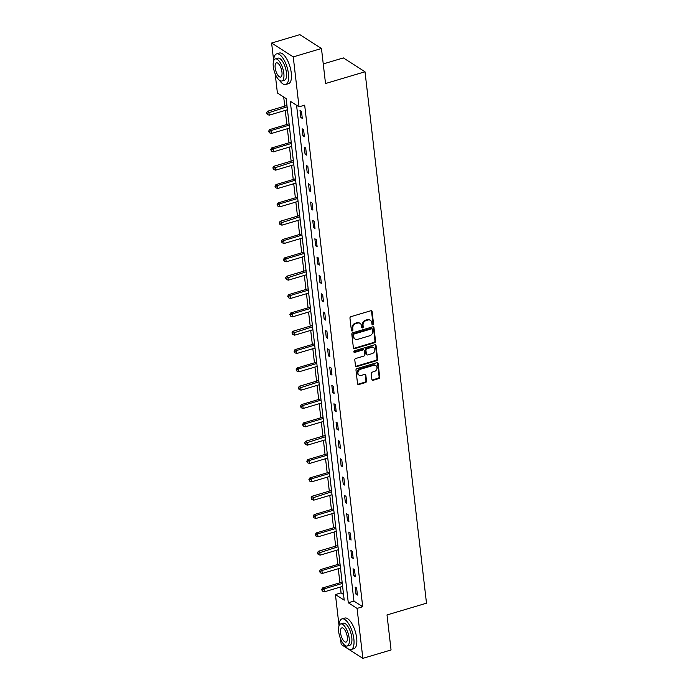 <?xml version="1.0" encoding="UTF-8"?>
<svg xmlns="http://www.w3.org/2000/svg" width="693" height="693" viewBox="0 0 693 693"><rect width="100%" height="100%" fill="white"/><g stroke="black" fill="none" stroke-linecap="round" stroke-linejoin="round"><path stroke-width="1.04" d="M372.851 324.852A0.875 0.736 122.6 0 0 373.536 323.813L372.115 311.555A1.256 1.057 122.6 0 0 370.876 310.733L350.935 316.658A1.256 1.057 122.6 0 0 349.956 318.139L351.377 330.396A0.875 0.736 122.6 0 0 352.928 329.937L352.746 328.352A4.011 3.37 122.6 0 1 355.864 323.605L357.527 323.111A4.011 3.37 122.6 0 1 360.117 323.423A4.011 3.37 122.6 0 1 361.495 325.753L361.677 327.339A0.875 0.736 122.6 0 0 363.227 326.871L363.045 325.286A4.011 3.37 122.6 0 1 366.164 320.538L367.827 320.045A4.011 3.37 122.6 0 1 370.417 320.357A4.011 3.37 122.6 0 1 371.794 322.687L371.985 324.272A0.875 0.736 122.6 0 0 372.851 324.852M372.046 324.506A0.875 0.736 122.6 0 0 372.947 323.44L371.526 311.183A1.256 1.057 122.6 0 0 371.353 310.698M351.446 330.63A0.875 0.736 122.6 0 0 352.347 329.565L352.165 327.98L352.746 328.352M361.746 327.572A0.875 0.736 122.6 0 0 362.647 326.498L362.465 324.913L363.045 325.286M371.89 379.452A1.256 1.057 122.6 0 0 373.137 380.275L378.724 378.612A1.256 1.057 122.6 0 0 379.703 377.131L378.127 363.522A1.256 1.057 122.6 0 0 376.888 362.699L356.947 368.624A1.256 1.057 122.6 0 0 355.977 370.105L357.545 383.723A1.256 1.057 122.6 0 0 358.792 384.546L365.549 382.536A1.256 1.057 122.6 0 0 366.519 381.055L365.843 375.225A1.256 1.057 122.6 0 0 364.605 374.402L361.252 375.398A3.352 2.815 122.6 0 1 359.087 375.138A3.352 2.815 122.6 0 1 358.021 371.968A3.352 2.815 122.6 0 1 360.542 369.23L373.666 365.324A3.352 2.815 122.6 0 1 375.831 365.583A3.352 2.815 122.6 0 1 376.905 368.754A3.352 2.815 122.6 0 1 374.385 371.491L372.193 372.15A1.256 1.057 122.6 0 0 371.214 373.631L371.89 379.452M273.666 60.698L271.621 43.035L299.835 34.65L321.465 48.501L325.519 83.524L365.012 71.777L426.498 603.196L387.006 614.942L391.06 649.965L362.846 658.35L341.207 644.499L340.558 638.877M321.465 48.501L293.252 56.895L299.029 106.835L290.263 101.221L348.293 602.789L357.068 608.402L362.846 658.35M296.561 105.258L353.941 601.108L362.708 606.73L304.677 105.163L299.029 106.835M362.708 606.73L357.068 608.402M374.575 342.74A1.256 1.057 122.6 0 0 375.554 341.259L373.977 327.65A1.256 1.057 122.6 0 0 372.739 326.819L352.798 332.753A1.256 1.057 122.6 0 0 351.819 334.234L353.395 347.843A1.256 1.057 122.6 0 0 354.634 348.666L374.575 342.74L373.995 342.368A1.256 1.057 122.6 0 0 374.965 340.887L373.388 327.269A1.256 1.057 122.6 0 0 373.215 326.793M376.048 345.582L377.624 359.199A1.256 1.057 122.6 0 1 376.654 360.681L356.713 366.606A1.256 1.057 122.6 0 1 355.474 365.783L354.799 359.962A1.256 1.057 122.6 0 1 355.769 358.472L363.86 356.072A1.256 1.057 122.6 0 0 364.83 354.591L364.388 350.719A1.256 1.057 122.6 0 0 363.141 349.896L354.729 352.399A0.875 0.736 122.6 0 1 354.539 350.788L374.809 344.759A1.256 1.057 122.6 0 1 376.048 345.582L375.467 345.209L377.044 358.818L377.624 359.199M365.012 71.777L343.381 57.926L323.25 63.912M300.008 110.438L300.823 117.489L302.287 118.425L301.472 111.374L300.008 110.438M302.131 128.777L302.945 135.828L304.409 136.764L303.586 129.712L302.131 128.777M304.253 147.107L305.067 154.158L306.523 155.093L305.708 148.042L304.253 147.107M306.367 165.436L307.19 172.488L308.645 173.423L307.831 166.372L306.367 165.436M308.489 183.775L309.303 190.826L310.767 191.762L309.953 184.71L308.489 183.775M310.611 202.105L311.426 209.156L312.889 210.092L312.075 203.04L310.611 202.105M312.734 220.435L313.548 227.486L315.012 228.421L314.198 221.37L312.734 220.435M314.856 238.773L315.67 245.824L317.134 246.76L316.32 239.709L314.856 238.773M316.978 257.103L317.792 264.154L319.256 265.09L318.442 258.039L316.978 257.103M319.101 275.433L319.915 282.484L321.379 283.42L320.556 276.368L319.101 275.433M321.223 293.771L322.037 300.823L323.492 301.758L322.678 294.707L321.223 293.771M323.336 312.101L324.159 319.152L325.615 320.088L324.8 313.037L323.336 312.101M325.459 330.431L326.273 337.482L327.737 338.418L326.923 331.367L325.459 330.431M327.581 348.77L328.395 355.821L329.859 356.756L329.045 349.705L327.581 348.77M329.703 367.099L330.518 374.151L331.982 375.086L331.167 368.035L329.703 367.099M331.826 385.429L332.64 392.481L334.104 393.416L333.29 386.365L331.826 385.429M333.948 403.768L334.762 410.819L336.226 411.755L335.403 404.703L333.948 403.768M336.07 422.098L336.885 429.149L338.349 430.084L337.526 423.033L336.07 422.098M338.184 440.427L339.007 447.479L340.462 448.414L339.648 441.363L338.184 440.427M340.306 458.766L341.129 465.817L342.585 466.753L341.77 459.702L340.306 458.766M342.429 477.096L343.243 484.147L344.707 485.083L343.893 478.031L342.429 477.096M344.551 495.426L345.365 502.477L346.829 503.421L346.015 496.37L344.551 495.426M346.673 513.764L347.488 520.815L348.951 521.751L348.137 514.7L346.673 513.764M348.796 532.094L349.61 539.145L351.074 540.081L350.26 533.03L348.796 532.094M350.918 550.433L351.732 557.484L353.196 558.419L352.373 551.368L350.918 550.433M353.04 568.762L353.854 575.814L355.31 576.749L354.495 569.698L353.04 568.762M355.154 587.092L355.977 594.144L357.432 595.079L356.618 588.028L355.154 587.092M283.706 97.02L284.754 106.142M285.247 110.404L286.876 124.471M287.37 128.733L288.998 142.801M289.492 147.063L291.121 161.14M291.614 165.402L293.243 179.47M293.737 183.732L295.365 197.8M295.859 202.061L297.488 216.138M297.973 220.4L299.601 234.468M300.095 238.73L301.724 252.798M302.217 257.06L303.846 271.136M304.34 275.398L305.968 289.466M306.462 293.728L308.09 307.796M308.584 312.058L310.213 326.134M310.707 330.396L312.335 344.464M312.829 348.726L314.449 362.794M314.943 367.056L316.571 381.133M317.065 385.395L318.693 399.463M319.187 403.724L320.816 417.792M321.309 422.063L322.938 436.131M323.432 440.393L325.06 454.461M325.554 458.723L327.183 472.791M327.676 477.061L329.305 491.129M329.79 495.391L331.419 509.459M331.912 513.721L333.541 527.789M334.035 532.059L335.663 546.127M336.157 550.389L337.786 564.457M338.279 568.719L339.908 582.796M340.402 587.058L341.077 592.879L343.537 594.455M271.621 43.035L293.252 56.895M339.042 625.727L335.429 594.551L344.204 600.164L286.166 98.597L277.399 92.983L275.182 73.856M341.077 592.879L335.429 594.551M353.941 601.108L348.293 602.789M300.823 117.489L302.131 117.1M302.945 135.828L304.253 135.438M305.067 154.158L306.375 153.768M307.19 172.488L308.498 172.098M309.303 190.826L310.62 190.436M311.426 209.156L312.734 208.766M313.548 227.486L314.856 227.096M315.67 245.824L316.978 245.435M317.792 264.154L319.101 263.764M319.915 282.484L321.223 282.094M322.037 300.823L323.345 300.433M324.159 319.152L325.467 318.763M326.273 337.482L327.581 337.093M328.395 355.821L329.703 355.431M330.518 374.151L331.826 373.761M332.64 392.481L333.948 392.091M334.762 410.819L336.07 410.429M336.885 429.149L338.193 428.759M339.007 447.479L340.315 447.098M341.129 465.817L342.437 465.427M343.243 484.147L344.551 483.757M345.365 502.477L346.673 502.096M347.488 520.815L348.796 520.426M349.61 539.145L350.918 538.756M351.732 557.484L353.04 557.094M353.854 575.814L355.162 575.424M355.977 594.144L357.285 593.754M370.417 320.357L369.837 319.984A4.011 3.37 122.6 0 0 367.238 319.672L367.827 320.045M362.465 324.913A4.011 3.37 122.6 0 1 365.583 320.166L367.238 319.672M360.117 323.423L359.528 323.051A4.011 3.37 122.6 0 0 356.938 322.739L357.527 323.111M352.165 327.98A4.011 3.37 122.6 0 1 355.275 323.233L356.938 322.739M353.577 348.328A1.256 1.057 122.6 0 0 354.054 348.293L373.995 342.368M372.574 329.374A0.875 0.736 122.6 0 0 371.699 328.803L354.201 334A0.875 0.736 122.6 0 0 353.517 335.04L353.716 336.711A4.011 3.37 122.6 0 0 355.093 339.042A4.011 3.37 122.6 0 0 357.683 339.353L369.646 335.793A4.011 3.37 122.6 0 0 372.765 331.046L372.574 329.374M372.271 328.863L371.682 328.491A0.875 0.736 122.6 0 0 371.119 328.421L371.699 328.803M355.093 339.042L354.504 338.669A4.011 3.37 122.6 0 1 353.127 336.339L352.936 334.667A0.875 0.736 122.6 0 1 353.621 333.628L371.119 328.421M355.648 366.268A1.256 1.057 122.6 0 0 356.133 366.233L376.065 360.299A1.256 1.057 122.6 0 0 377.044 358.818M363.955 350L363.366 349.618A1.256 1.057 122.6 0 0 362.56 349.523L354.14 352.027L354.729 352.399M372.254 353.577A3.352 2.815 122.6 0 0 374.774 350.831A3.352 2.815 122.6 0 0 373.7 347.661A3.352 2.815 122.6 0 0 371.535 347.401L366.909 348.778A1.256 1.057 122.6 0 0 365.939 350.26L366.38 354.123A1.256 1.057 122.6 0 0 367.628 354.946L372.254 353.577M373.7 347.661L373.12 347.288A3.352 2.815 122.6 0 0 370.954 347.028L371.535 347.401M366.814 354.851L366.233 354.478A1.256 1.057 122.6 0 1 365.8 353.751L365.35 349.887A1.256 1.057 122.6 0 1 366.328 348.406L370.954 347.028M375.467 345.209A1.256 1.057 122.6 0 0 375.294 344.724M375.831 365.583L375.251 365.211A3.352 2.815 122.6 0 0 373.085 364.951L373.666 365.324M359.087 375.138L358.506 374.766A3.352 2.815 122.6 0 1 357.432 371.595A3.352 2.815 122.6 0 1 359.953 368.849L373.085 364.951M357.727 384.199A1.256 1.057 122.6 0 0 358.203 384.173L364.96 382.164A1.256 1.057 122.6 0 0 365.939 380.674L365.263 374.852A1.256 1.057 122.6 0 0 365.081 374.367M372.072 379.937A1.256 1.057 122.6 0 0 372.548 379.903L378.144 378.239A1.256 1.057 122.6 0 0 379.114 376.758L377.538 363.149A1.256 1.057 122.6 0 0 377.364 362.664M286.963 105.483L267.429 111.287L268.884 112.231L269.231 115.168L287.456 109.745M287.119 106.809L267.082 113.262L266.502 112.89L267.221 114.44L267.082 113.262M269.231 115.168L267.221 114.44M266.502 112.89L267.429 111.287M279.461 80.31A15.974 6.22 -106.6 0 0 285.715 84.503A15.974 6.22 -106.6 0 0 288.47 73.865A15.974 6.22 -106.6 0 0 276.602 53.872A15.974 6.22 -106.6 0 0 273.657 60.802M285.715 84.503L288.531 83.662A15.974 6.22 -106.6 0 0 291.285 73.025A15.974 6.22 -106.6 0 0 279.426 53.032L276.602 53.872M275.286 58.931L277.876 58.16A11.504 4.479 73.4 0 1 286.417 72.557A11.504 4.479 73.4 0 1 284.433 80.215L281.843 80.986A11.504 4.479 -106.6 0 0 283.827 73.328A11.504 4.479 -106.6 0 0 275.286 58.931A11.504 4.479 -106.6 0 0 273.302 66.589A11.504 4.479 -106.6 0 0 281.843 80.986M275.173 67.784A7.415 2.885 -106.6 0 0 280.674 77.062A7.415 2.885 -106.6 0 0 281.956 72.133A7.415 2.885 -106.6 0 0 276.446 62.855A7.415 2.885 -106.6 0 0 275.173 67.784M344.837 645.339A15.974 6.22 -106.6 0 0 351.091 649.532A15.974 6.22 -106.6 0 0 353.846 638.894A15.974 6.22 -106.6 0 0 341.978 618.901A15.974 6.22 -106.6 0 0 339.033 625.831M351.091 649.532L353.906 648.691A15.974 6.22 -106.6 0 0 356.661 638.054A15.974 6.22 -106.6 0 0 344.802 618.061L341.978 618.901M340.661 623.96L343.252 623.189A11.504 4.479 73.4 0 1 351.793 637.586A11.504 4.479 73.4 0 1 349.809 645.244L347.219 646.015A11.504 4.479 -106.6 0 0 349.203 638.357A11.504 4.479 -106.6 0 0 340.661 623.96A11.504 4.479 -106.6 0 0 338.678 631.618A11.504 4.479 -106.6 0 0 347.219 646.015M340.549 632.813A7.415 2.885 -106.6 0 0 346.05 642.09A7.415 2.885 -106.6 0 0 347.332 637.162A7.415 2.885 -106.6 0 0 341.822 627.884A7.415 2.885 -106.6 0 0 340.549 632.813M289.085 123.813L269.551 129.626L271.006 130.561L271.344 133.498L289.579 128.075M289.241 125.138L271.006 130.561L269.205 131.601L268.624 131.22L269.343 132.77L269.205 131.601M271.344 133.498L269.343 132.77M268.624 131.22L269.551 129.626M291.207 142.143L271.665 147.956L273.129 148.891L273.466 151.828L291.701 146.414M291.363 143.468L273.129 148.891L271.327 149.931L270.738 149.558L271.465 151.109L271.327 149.931M273.466 151.828L271.465 151.109M270.738 149.558L271.665 147.956M293.33 160.481L273.787 166.294L275.251 167.23L275.589 170.166L293.823 164.743M293.486 161.807L273.449 168.26L272.86 167.888L273.579 169.438L273.449 168.26M275.589 170.166L273.579 169.438M272.86 167.888L273.787 166.294M295.452 178.811L275.909 184.624L277.373 185.559L277.711 188.496L295.946 183.073M295.599 180.137L277.373 185.559L275.571 186.599L274.982 186.218L275.701 187.768L275.571 186.599M277.711 188.496L275.701 187.768M274.982 186.218L275.909 184.624M297.574 197.141L278.032 202.954L279.496 203.889L279.833 206.826L298.068 201.412M297.721 198.467L279.496 203.889L277.694 204.929L277.105 204.556L277.824 206.107L277.694 204.929M279.833 206.826L277.824 206.107M277.105 204.556L278.032 202.954M299.688 215.48L280.154 221.292L281.618 222.228L281.956 225.164L300.182 219.742M299.844 216.805L279.807 223.259L279.227 222.886L279.946 224.437L279.807 223.259M281.956 225.164L279.946 224.437M279.227 222.886L280.154 221.292M301.81 233.81L282.276 239.622L283.732 240.558L284.078 243.494L302.304 238.071M301.966 235.135L283.732 240.558L281.93 241.597L281.349 241.216L282.068 242.767L281.93 241.597M284.078 243.494L282.068 242.767M281.349 241.216L282.276 239.622M303.932 252.139L284.399 257.952L285.854 258.887L286.2 261.824L304.426 256.41M304.088 253.465L285.854 258.887L284.052 259.927L283.472 259.554L284.191 261.105L284.052 259.927M286.2 261.824L284.191 261.105M283.472 259.554L284.399 257.952M306.055 270.478L286.512 276.29L287.976 277.226L288.314 280.163L306.549 274.74M306.211 271.803L286.174 278.257L285.594 277.884L286.313 279.435L286.174 278.257M288.314 280.163L286.313 279.435M285.594 277.884L286.512 276.29M308.177 288.808L288.635 294.62L290.098 295.556L290.436 298.492L308.671 293.07M308.333 290.133L290.098 295.556L288.297 296.595L287.708 296.214L288.435 297.765L288.297 296.595M290.436 298.492L288.435 297.765M287.708 296.214L288.635 294.62M310.299 307.146L290.757 312.95L292.221 313.886L292.559 316.822L310.793 311.408M310.447 308.463L292.221 313.886L290.419 314.925L289.83 314.553L290.549 316.103L290.419 314.925M292.559 316.822L290.549 316.103M289.83 314.553L290.757 312.95M312.422 325.476L292.879 331.289L294.343 332.224L294.681 335.161L312.915 329.738M312.569 326.801L292.541 333.255L291.952 332.883L292.671 334.433L292.541 333.255M294.681 335.161L292.671 334.433M291.952 332.883L292.879 331.289M314.544 343.806L295.001 349.618L296.465 350.554L296.803 353.491L315.029 348.068M314.691 345.131L296.465 350.554L294.655 351.594L294.075 351.212L294.794 352.763L294.655 351.594M296.803 353.491L294.794 352.763M294.075 351.212L295.001 349.618M316.658 362.144L297.124 367.948L298.588 368.884L298.926 371.829L317.151 366.406M316.814 363.47L298.588 368.884L296.777 369.923L296.197 369.551L296.916 371.101L296.777 369.923M298.926 371.829L296.916 371.101M296.197 369.551L297.124 367.948M318.78 380.474L299.246 386.287L300.701 387.222L301.048 390.159L319.274 384.736M318.936 381.8L298.9 388.253L298.319 387.881L299.038 389.431L298.9 388.253M301.048 390.159L299.038 389.431M298.319 387.881L299.246 386.287M320.902 398.804L301.368 404.617L302.824 405.552L303.17 408.489L321.396 403.066M321.058 400.13L302.824 405.552L301.022 406.592L300.441 406.219L301.16 407.761L301.022 406.592M303.17 408.489L301.16 407.761M300.441 406.219L301.368 404.617M323.025 417.143L303.482 422.947L304.946 423.882L305.284 426.827L323.518 421.405M323.181 418.468L304.946 423.882L303.144 424.922L302.555 424.549L303.283 426.1L303.144 424.922M305.284 426.827L303.283 426.1M302.555 424.549L303.482 422.947M325.147 435.473L305.604 441.285L307.068 442.221L307.406 445.157L325.641 439.734M325.303 436.798L305.266 443.251L304.677 442.879L305.405 444.43L305.266 443.251M307.406 445.157L305.405 444.43M304.677 442.879L305.604 441.285M327.269 453.802L307.727 459.615L309.191 460.55L309.528 463.487L327.763 458.064M327.417 455.128L309.191 460.55L307.389 461.59L306.8 461.217L307.519 462.759L307.389 461.59M309.528 463.487L307.519 462.759M306.8 461.217L307.727 459.615M329.392 472.141L309.849 477.945L311.313 478.88L311.651 481.826L329.885 476.403M329.539 473.466L311.313 478.88L309.511 479.92L308.922 479.547L309.641 481.098L309.511 479.92M311.651 481.826L309.641 481.098M308.922 479.547L309.849 477.945M331.505 490.471L311.971 496.283L313.435 497.219L313.773 500.155L331.999 494.733M331.661 491.796L311.625 498.25L311.044 497.877L311.763 499.428L311.625 498.25M313.773 500.155L311.763 499.428M311.044 497.877L311.971 496.283M333.628 508.801L314.094 514.613L315.558 515.549L315.895 518.485L334.121 513.063M333.783 510.126L315.558 515.549L313.747 516.588L313.167 516.216L313.886 517.758L313.747 516.588M315.895 518.485L313.886 517.758M313.167 516.216L314.094 514.613M335.75 527.139L316.216 532.943L317.671 533.879L318.018 536.824L336.244 531.401M335.906 528.464L317.671 533.879L315.869 534.918L315.289 534.546L316.008 536.096L315.869 534.918M318.018 536.824L316.008 536.096M315.289 534.546L316.216 532.943M337.872 545.469L318.338 551.281L319.794 552.217L320.131 555.154L338.366 549.731M338.028 546.794L317.992 553.248L317.411 552.875L318.13 554.426L317.992 553.248M320.131 555.154L318.13 554.426M317.411 552.875L318.338 551.281M339.994 563.799L320.452 569.611L321.916 570.547L322.254 573.483L340.488 568.061M340.15 565.124L321.916 570.547L320.114 571.586L319.525 571.214L320.253 572.764L320.114 571.586M322.254 573.483L320.253 572.764M319.525 571.214L320.452 569.611M342.117 582.137L322.574 587.941L324.038 588.877L324.376 591.822L342.611 586.399M342.273 583.463L324.038 588.877L322.236 589.916L321.647 589.544L322.366 591.094L322.236 589.916M324.376 591.822L322.366 591.094M321.647 589.544L322.574 587.941M372.947 323.44L373.536 323.813M352.347 329.565L352.928 329.937M362.647 326.498L363.227 326.871M365.583 320.166L366.164 320.538M355.275 323.233L355.864 323.605M371.526 311.183L372.115 311.555M354.054 348.293L354.634 348.666M373.388 327.269L373.977 327.65M374.965 340.887L375.554 341.259M353.621 333.628L354.201 334M352.936 334.667L353.517 335.04M353.127 336.339L353.716 336.711M376.065 360.299L376.654 360.681M356.133 366.233L356.713 366.606M362.56 349.523L363.141 349.896M366.328 348.406L366.909 348.778M365.35 349.887L365.939 350.26M365.8 353.751L366.38 354.123M359.953 368.849L360.542 369.23M365.263 374.852L365.843 375.225M365.939 380.674L366.519 381.055M364.96 382.164L365.549 382.536M358.203 384.173L358.792 384.546M377.538 363.149L378.127 363.522M379.114 376.758L379.703 377.131M378.144 378.239L378.724 378.612M372.548 379.903L373.137 380.275"/></g></svg>
